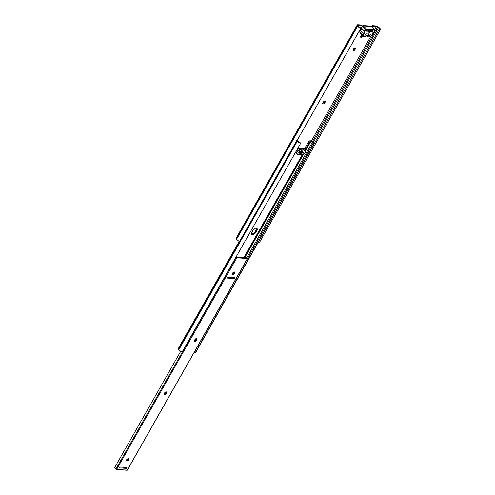 <?xml version="1.0" encoding="UTF-8"?>
<svg xmlns="http://www.w3.org/2000/svg" width="495" height="495" viewBox="0 0 495 495"><rect width="100%" height="100%" fill="white"/><g stroke="black" fill="none" stroke-linecap="round" stroke-linejoin="round"><path stroke-width="0.74" d="M361.536 27.986A1.287 0.705 -46.3 0 1 361.721 27.473L362.315 25.981L361.202 24.967L357.217 25.035L358.17 26.68L360.787 28.333L358.776 26.563L358.269 25.511L361.901 25.635L358.584 25.418L358.331 25.858L358.584 25.418A1.225 0.427 -150.4 0 0 358.256 25.523A1.225 0.427 -150.4 0 0 358.306 25.808L358.646 26.384A1.9 0.662 -150.4 0 0 360.577 27.782L360.787 28.333A3.057 1.07 -150.4 0 1 357.681 26.08L236.56 239.289A3.057 1.07 29.6 0 0 239.667 241.541L360.787 28.333L239.667 241.541L237.396 240.205L236.56 239.289L357.681 26.08L357.341 25.505A2.382 0.835 -150.4 0 1 357.248 24.954A2.382 0.835 -150.4 0 1 357.879 24.75L361.202 24.967L361.901 25.635A1.287 0.705 -46.3 0 1 362.198 25.752A1.287 0.705 -46.3 0 1 362.142 26.736L361.536 27.986L362.303 26.643L365.613 29.805L364.778 31.278L361.468 28.11L364.759 31.575A1.547 0.848 -46.3 0 1 364.765 31.575A1.547 0.848 -46.3 0 1 363.912 33.617L360.601 30.449L361.499 29.36L361.455 28.407L364.759 31.575L364.809 32.522L363.912 33.617L360.601 30.449A1.547 0.848 133.7 0 0 361.455 28.407L364.759 31.575L365.613 29.805A0.903 0.495 -46.3 0 1 366.616 29.112L363.305 25.944L371.405 26.47L374.715 29.638L366.616 29.112L365.613 29.805L362.303 26.643L361.536 27.986M360.552 36.667A1.448 0.792 133.7 0 0 361.932 35.566L362.111 35.25L362.631 36.234L362.81 35.918L361.43 37.286L360.546 36.896L361.022 37.354A1.448 0.792 -46.3 0 1 360.694 37.224A1.448 0.792 -46.3 0 1 360.756 36.116L361.74 34.879M352.978 49.995A1.448 0.792 133.7 0 0 354.364 48.887L355.064 49.562A1.448 0.792 -46.3 0 1 353.455 50.682L352.972 50.224L353.455 50.682A1.448 0.792 -46.3 0 1 353.121 50.546A1.448 0.792 -46.3 0 1 353.183 49.438L353.956 48.374L355.033 47.897L355.515 48.473L355.064 49.562L353.282 50.645L352.972 50.106L353.424 49.017A1.448 0.792 -46.3 0 1 355.361 48.034A1.448 0.792 -46.3 0 1 355.299 49.141L354.599 48.473L352.947 50.001M322.703 103.294A1.448 0.792 133.7 0 0 324.083 102.193L324.782 102.861A1.448 0.792 -46.3 0 1 323.173 103.981L322.69 103.523L323.173 103.981A1.448 0.792 -46.3 0 1 322.839 103.851A1.448 0.792 -46.3 0 1 322.901 102.743L324.559 101.215L325.221 101.593L325.023 102.446L324.25 103.511L323.173 103.981L322.69 103.406L323.142 102.323A1.448 0.792 -46.3 0 1 325.085 101.333A1.448 0.792 -46.3 0 1 325.023 102.446L324.318 101.772L322.666 103.3M368.552 31.284L366.529 31.154L367.123 30.232L373.106 30.77L372.556 31.544L370.477 31.408L372.475 31.556L370.439 31.439L368.855 33.146L368.076 32.856L368.614 31.321L368.249 32.101A1.287 0.705 -46.3 0 0 368.193 33.085L368.193 33.085A1.287 0.705 -46.3 0 0 369.92 32.206L368.985 31.315L369.92 32.206L370.477 31.408L368.552 31.284L372.457 31.538L372.982 30.61L372.475 31.556L373.082 30.641L367.123 30.232L366.591 31.179L367.098 30.232L366.572 31.16L368.552 31.284M360.187 33.357L359.785 31.575L360.601 30.449A1.287 0.705 133.7 0 0 359.772 31.921L363.082 35.089A1.287 0.705 -46.3 0 1 363.912 33.617L363.095 34.743L363.373 36.42L360.063 33.252L359.772 31.921L363.082 35.089L363.41 36.494L365.056 36.624A3.026 1.658 -46.3 0 1 367.63 36.209A3.026 1.658 -46.3 0 1 367.927 36.809L367.018 35.937L367.927 36.809L369.493 36.915L371.442 35.634L369.493 36.915L367.927 36.809L366.937 35.931L365.056 36.624L363.497 36.525L360.168 33.357M311.268 141.168L371.077 35.888L311.268 141.168M372.32 33.703L372.815 32.831L372.32 33.703M371.968 26.891A1.287 0.705 -46.3 0 1 373.051 26.359L372.345 25.684L375.668 25.901A2.382 0.835 -150.4 0 1 377.976 26.841L378.873 27.454A3.057 1.07 -150.4 0 1 380.42 29.527A3.057 1.07 -150.4 0 1 380.37 29.601L379.38 29.001A1.9 0.662 -150.4 0 0 379.411 28.957L379.411 28.957A1.9 0.662 -150.4 0 0 378.452 27.664L313.205 142.529L378.452 27.664L377.555 27.052A1.225 0.427 -150.4 0 0 376.367 26.575L378.712 27.856L380.37 29.601L379.671 28.073L376.466 26.074L372.345 25.684L373.051 26.359L376.367 26.575L374.703 29.508L376.367 26.575L372.877 26.365L371.912 26.953M360.521 36.673L361.932 35.566L362.631 36.234A1.448 0.792 -46.3 0 1 361.022 37.354L360.539 36.779L360.991 35.696A1.448 0.792 -46.3 0 1 361.734 34.885M361.616 25.313L361.202 24.967A1.287 0.705 133.7 0 1 361.492 25.084L362.198 25.752M371.071 26.445A1.287 0.705 133.7 0 1 372.345 25.684L371.052 26.476M369.573 26L363.435 25.598L363.243 25.944L363.435 25.598L363.831 25.981L363.435 25.598L369.573 26L369.969 26.377L369.573 26M324.534 101.11L324.083 102.193L324.782 102.861L325.023 102.446L324.318 101.772A1.448 0.792 133.7 0 0 324.522 101.221M354.816 47.805L354.364 48.887L355.064 49.562L355.299 49.141L354.599 48.473A1.448 0.792 133.7 0 0 354.804 47.916M236.548 237.959L357.341 25.505L236.22 238.714L236.56 239.289L236.22 238.714A2.382 0.835 29.6 0 1 236.127 238.163L357.248 24.954M258.297 242.234L259.343 242.643A3.057 1.07 29.6 0 1 259.3 242.736A3.057 1.07 29.6 0 1 259.25 242.81L380.37 29.601L259.25 242.81L258.297 242.234M377.555 27.052L312.296 141.929L377.555 27.052M379.38 29.001L314.17 143.791L379.38 29.001M370.291 34.526L369.332 35.38L365.069 34.811L366.04 33.858L370.05 34.118L370.291 34.539M372.289 34.161A1.287 0.705 -46.3 0 1 371.442 35.634L372.289 34.161A1.547 0.848 -46.3 0 1 373.737 32.156L374.882 30.405L374.047 31.878L372.655 33.029L372.289 34.161M374.882 30.405L374.715 29.638L366.616 29.112L363.305 25.944L362.303 26.643A0.903 0.495 133.7 0 1 363.305 25.944L371.405 26.47L374.715 29.638A0.903 0.495 -46.3 0 1 374.919 29.719A0.903 0.495 -46.3 0 1 374.882 30.405M371.596 26.538L371.405 26.47A0.903 0.495 133.7 0 1 371.609 26.551L374.919 29.719M361.455 28.407L364.759 31.575M365.322 35.12A0.773 0.421 -46.3 0 1 365.149 35.046A0.773 0.421 -46.3 0 1 365.267 34.322A0.773 0.421 -46.3 0 1 366.04 33.858L370.05 34.118A0.773 0.421 -46.3 0 1 370.223 34.192A0.773 0.421 -46.3 0 1 370.105 34.916A0.773 0.421 -46.3 0 1 369.332 35.38L367.865 33.982L369.332 35.38L365.322 35.12M300.514 151.649A1.417 0.773 -46.3 0 1 301.95 150.771L302.383 151.074L302.34 151.971L303.379 152.058L302.965 152.794L301.956 152.701L300.224 153.809L299.784 153.506L299.834 152.602L298.788 152.522L299.209 151.786L300.267 151.841L301.95 150.771A1.417 0.773 -46.3 0 1 302.272 150.901A1.417 0.773 -46.3 0 1 302.321 151.767L301.406 150.895L302.327 151.965L303.379 152.058L302.965 152.794L301.659 152.93A1.417 0.773 -46.3 0 1 299.896 153.679A1.417 0.773 -46.3 0 1 299.852 152.813L298.788 152.522L299.209 151.786L300.514 151.649M251.398 233.974L253.094 233.702L255.154 231.685L255.853 232.353A3.057 1.677 -46.3 0 1 251.757 234.438A3.057 1.677 -46.3 0 1 251.887 232.099L252.84 230.422A3.057 1.677 -46.3 0 1 256.243 228.059L257.103 228.548L257.202 229.711L255.544 232.842L253.322 234.581L251.806 234.481L251.497 233.065L253.155 229.934L254.9 228.405L256.243 228.059A3.057 1.677 -46.3 0 1 256.942 228.337A3.057 1.677 -46.3 0 1 256.806 230.676L256.107 230.008L256.404 227.879M296.585 153.339L295.639 152.144L296.443 153.221A1.287 0.705 133.7 0 0 296.486 153.271A1.287 0.705 133.7 0 0 296.536 153.314M243.757 257.716L302.414 154.465L243.757 257.716M232.966 272.646L232.65 273.129M195.575 352.434L313.75 144.15L312.927 143.482A1.256 0.439 -150.4 0 0 313.125 143.383A1.256 0.439 -150.4 0 0 312.289 142.405L246.776 257.734L312.289 142.405A3.218 1.126 -150.4 0 1 312.159 142.325L310.594 140.828L309.926 140.766L310.594 140.828A1.479 0.52 -150.4 0 1 311.745 141.514L310.594 140.828L312.159 142.325A3.218 1.126 29.6 0 0 312.289 142.405L313.75 144.15L314.047 143.401L311.745 141.514A2.06 0.718 -150.4 0 0 312.531 142.077A2.413 0.842 -150.4 0 1 314.133 143.952A2.413 0.842 -150.4 0 1 313.75 144.15L195.16 352.904L194.337 352.236L312.927 143.482L194.337 352.236L195.16 352.904A2.413 0.842 29.6 0 0 195.544 352.706L314.133 143.952M298.38 141.434A3.218 1.126 -150.4 0 1 298.405 141.502A3.218 1.126 29.6 0 0 298.38 141.434L297.186 140.289L298.38 141.434M298.114 140.889L297.662 140.537A2.574 1.411 -46.3 0 1 297.978 140.722A2.574 1.411 -46.3 0 1 298.114 140.889L298.596 142.028L298.114 140.889M304.703 150.43L305.557 148.927L297.755 148.42L305.557 148.927L304.703 150.43M297.006 149.738L299.197 148.741L303.392 149.125A1.287 0.705 133.7 0 0 303.348 149.075A1.287 0.705 133.7 0 0 303.058 148.952L304.227 150.072L300.601 149.837L299.432 148.723L303.058 148.952L304.227 150.072L300.366 149.861L297.588 151.13L296.697 150.276L297.588 151.13L296.486 152.757L297.606 154.341L296.443 153.221L297.749 154.459L301.808 154.718L305.106 153.091L305.607 151.649A1.281 0.699 -46.3 0 1 304.586 153.45L302.068 154.626A1.287 0.705 -46.3 0 1 301.573 154.743L297.947 154.508A1.287 0.705 -46.3 0 1 297.65 154.391A1.287 0.705 -46.3 0 1 297.606 154.341L296.561 152.93A1.281 0.699 -46.3 0 1 297.588 151.13L300.1 149.948A1.287 0.705 -46.3 0 1 300.601 149.837L299.432 148.723A1.287 0.705 133.7 0 0 298.937 148.834L300.1 149.948L298.937 148.834L297.006 149.738M244.078 257.734L302.866 154.254L244.078 257.734M304.895 150.684L305.966 148.803A1.541 0.538 -150.4 0 1 305.557 148.927L305.966 148.803L304.895 150.684M310.056 141.663L305.966 148.803L305.186 147.671L308.812 141.483L309.567 140.896L307.865 142.95L308.8 143.835L306.114 148.562L305.186 147.671L307.865 142.95L308.8 143.835L310.056 141.663L310.86 141.391L305.285 151.21L310.86 141.391L311.138 141.638L310.86 141.391A2.574 1.411 -46.3 0 0 310.056 141.663L304.914 150.715L310.056 141.663M244.115 257.74L302.915 154.23L244.115 257.74M303.8 153.821L245.365 256.682L303.8 153.821M311.46 141.873L311.8 142.102L311.46 141.873M312.159 142.325L311.8 142.102L312.159 142.325M309.926 140.766A2.574 1.411 133.7 0 0 309.567 140.896A2.574 1.411 133.7 0 1 309.926 140.766M305.18 147.677A2.45 0.854 -150.4 0 1 305.186 147.671A2.45 0.854 -150.4 0 0 305.18 147.677L304.821 148.252L305.18 147.677M298.095 147.819L304.821 148.252L298.095 147.819M251.497 234.005A3.057 1.677 133.7 0 0 255.154 231.685L256.107 230.008A3.057 1.677 133.7 0 0 256.497 228.096M297.328 140.104A2.574 1.411 133.7 0 0 297.303 140.079A2.574 1.411 -46.3 0 1 297.328 140.104L297.551 140.493M297.037 140.561A1.479 0.52 -150.4 0 1 297.031 140.555A2.06 0.718 -150.4 0 1 297.396 141.094L178.806 349.847A2.06 0.718 29.6 0 0 178.454 349.309L297.037 140.561L297.266 140.84L178.806 349.847A2.413 0.842 29.6 0 0 182.073 352.056L300.657 143.303A2.413 0.842 -150.4 0 1 297.396 141.094L298.64 142.405L300.657 143.303L182.073 352.056L178.955 350.144L178.454 349.309L296.876 140.37M239.203 241.343L178.2 348.721A1.479 0.52 29.6 0 0 178.454 349.309L178.305 348.635M300.106 142.653L300.657 143.303L300.106 142.653A1.256 0.439 -150.4 0 1 298.405 141.502L300.106 142.653M256.107 230.008L256.806 230.676L255.853 232.353L255.154 231.685L256.107 230.008M295.676 152.083L296.561 152.93L295.676 152.083M305.607 151.649L304.227 150.072A1.287 0.705 -46.3 0 1 304.518 150.189A1.287 0.705 -46.3 0 1 304.561 150.239L305.607 151.649M304.468 150.152L303.392 149.125M301.306 150.944L302.297 151.891M298.813 152.485L302.959 152.763L303.348 152.083L299.197 151.804L298.825 152.497L302.959 152.763L303.348 152.083L299.215 151.817L298.825 152.497M232.112 274.125L233.72 273.005L234.345 273.599A1.448 0.792 -46.3 0 1 232.403 274.583A1.448 0.792 -46.3 0 1 232.464 273.475L232.7 273.061A1.448 0.792 -46.3 0 1 234.314 271.941L232.848 272.825L232.421 274.607L233.145 274.651L234.191 273.828L234.797 272.516L234.314 271.941A1.448 0.792 -46.3 0 1 234.642 272.071A1.448 0.792 -46.3 0 1 234.581 273.178L233.956 272.584L234.172 271.916M196.459 338.568L194.851 339.688A1.448 0.792 -46.3 0 1 196.459 338.568L196.459 338.568A1.448 0.792 -46.3 0 1 196.793 338.698A1.448 0.792 -46.3 0 1 196.732 339.805L196.93 338.957L196.459 338.568M163.981 394.051L165.59 392.931L166.215 393.531A1.448 0.792 -46.3 0 1 164.272 394.515A1.448 0.792 -46.3 0 1 164.334 393.407L164.569 392.987A1.448 0.792 -46.3 0 1 166.184 391.867L164.724 392.758L164.297 394.534L165.014 394.583L166.066 393.76L166.667 392.442L166.184 391.867A1.448 0.792 -46.3 0 1 166.512 392.003A1.448 0.792 -46.3 0 1 166.45 393.11L165.825 392.516L166.042 391.848M126.392 460.468A1.448 0.792 133.7 0 0 128.069 458.71M126.875 461.068L126.392 460.61L127.283 461L128.483 459.948L128.681 459.094L128.211 458.704A1.448 0.792 -46.3 0 1 128.545 458.84A1.448 0.792 -46.3 0 1 128.316 460.202A1.448 0.792 -46.3 0 1 126.875 461.068A1.448 0.792 -46.3 0 1 126.541 460.932A1.448 0.792 -46.3 0 1 126.77 459.577A1.448 0.792 -46.3 0 1 128.211 458.704L126.602 459.824L126.404 460.678L126.875 461.068M236.214 256.75A4.511 1.578 -150.4 0 1 236.684 257.258L246.337 257.883A4.511 1.578 -150.4 0 1 245.044 256.596L244.381 257.759L245.044 256.596L246.337 257.883L236.684 257.258L236.072 256.614M232.248 274.119A1.448 0.792 133.7 0 0 233.72 273.005L233.956 272.584A1.448 0.792 133.7 0 0 234.172 271.941M194.257 340.752L195.544 340.077L196.323 338.543M164.123 394.051A1.448 0.792 133.7 0 0 165.59 392.931L165.825 392.516A1.448 0.792 133.7 0 0 166.042 391.873M126.25 460.474L127.531 459.799L128.075 458.686M114.537 467.831L180.619 351.5L114.537 467.831L115.849 469.149A3.477 1.219 29.6 0 0 114.537 467.831M235.973 257.177A3.477 1.219 -150.4 0 1 236.134 257.412L115.849 469.149L116.554 469.563L236.839 257.821L236.134 257.412L115.849 469.149L116.554 469.563L236.839 257.821L247.432 258.508L127.147 470.25L116.554 469.563L127.246 470.077M234.803 277.707L227.533 277.237L227.056 278.079L234.321 278.549L234.803 277.707L234.321 278.549L227.056 278.079L234.321 278.549L234.797 277.707L234.321 278.543L227.063 278.072L227.533 277.237L234.803 277.707M126.974 467.521L119.71 467.051L119.233 467.886L126.497 468.357L126.974 467.521L126.497 468.357L119.233 467.886L126.497 468.357L126.968 467.521L119.71 467.051L119.233 467.886L126.491 468.357L126.968 467.521M194.399 340.746A1.448 0.792 133.7 0 0 195.871 339.632L196.49 340.226A1.448 0.792 -46.3 0 1 194.554 341.216A1.448 0.792 -46.3 0 1 194.615 340.108L194.572 341.234L195.519 341.179L196.732 339.805L196.107 339.211A1.448 0.792 133.7 0 0 196.323 338.568M235.905 257.097L236.839 257.821L247.432 258.508L247.314 258.136L247.562 258.47L127.252 470.083M247.314 258.136A3.477 1.219 -150.4 0 1 245.86 256.806L245.044 256.596L247.314 258.136M165.825 392.516L166.45 393.11L166.215 393.531L165.59 392.931L165.825 392.516M196.107 339.211L196.732 339.805L196.49 340.226L195.871 339.632L196.107 339.211M233.956 272.584L234.581 273.178L234.345 273.599L233.72 273.005L233.956 272.584M380.42 29.527L259.3 242.736M360.1 33.32L363.404 36.488M297.278 140.054L297.978 140.722M296.486 153.271L297.65 154.391M303.348 149.075L304.518 150.189M301.158 150.845L302.327 151.965M247.562 258.47L127.277 470.207"/></g></svg>
